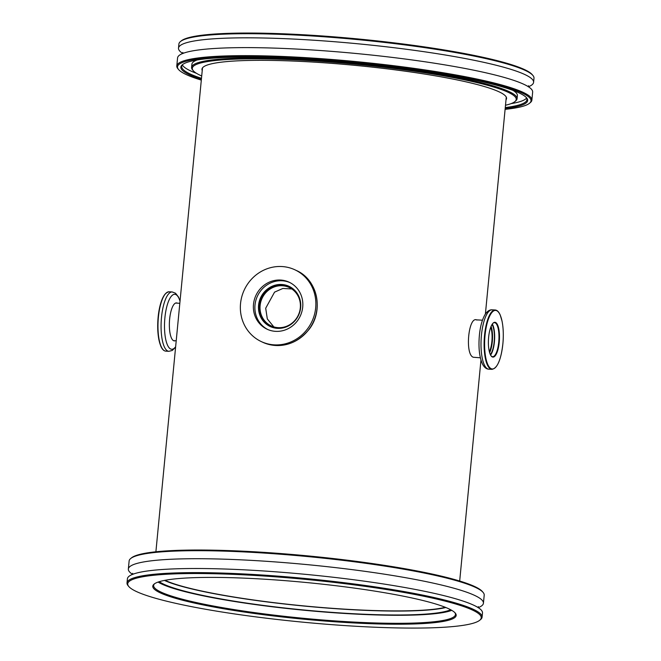 <?xml version="1.0" encoding="UTF-8"?>
<svg xmlns="http://www.w3.org/2000/svg" width="661" height="661" viewBox="0 0 661 661"><rect width="100%" height="100%" fill="white"/><g stroke="black" fill="none" stroke-linecap="round" stroke-linejoin="round"><path stroke-width="0.99" d="M300.317 307.819A21.202 19.97 115.4 0 1 271.126 325.856A21.202 19.97 115.4 0 1 260.112 305.58A21.202 19.97 115.4 0 1 289.311 287.543A21.202 19.97 115.4 0 1 300.317 307.819M273.836 326.898L267.317 318.924L265.697 308.224L274.555 292.137L282.842 288.46L291.782 288.956M476.945 320.04C468.492 315.322 464.658 354.8 473.367 357.254L480.357 357.791M445.291 607.294A148.634 17.93 5.5 0 1 303.986 605.922A148.634 17.93 5.5 0 1 165.01 580.308M490.71 327.302A14.864 4.668 -86.8 0 1 489.355 351.652M132.58 574.376A178.363 21.516 5.5 0 1 128.35 569.022A178.363 21.516 5.5 0 1 279.487 562.238A178.363 21.516 5.5 0 1 474.97 595.561A178.363 21.516 5.5 0 1 483.431 603.212A178.363 21.516 5.5 0 1 478.258 607.657M159.26 581.688A149.626 18.054 -174.5 0 0 163.49 584.076A149.626 18.054 -174.5 0 0 312.033 610.747A149.626 18.054 -174.5 0 0 450.678 609.748M445.845 607.517A149.626 18.054 5.5 0 1 303.977 606.046A149.626 18.054 5.5 0 1 164.432 580.416M448.943 608.872A152.402 18.384 5.5 0 1 455.264 613.077A152.402 18.384 5.5 0 1 336.135 621.869A152.402 18.384 5.5 0 1 160.012 592.735A152.402 18.384 5.5 0 1 154.12 584.084A152.402 18.384 5.5 0 1 291.088 581.143A152.402 18.384 5.5 0 1 448.943 608.872M154.583 583.737A151.609 18.293 -174.5 0 0 153.649 585.489A151.609 18.293 -174.5 0 0 160.838 592A151.609 18.293 -174.5 0 0 327.005 620.324A151.609 18.293 -174.5 0 0 455.462 614.556A151.609 18.293 -174.5 0 0 454.875 612.656M130.696 558.52L131.547 557.826A177.569 21.425 5.5 0 1 291.137 554.389A177.569 21.425 5.5 0 1 475.069 586.712A177.569 21.425 5.5 0 1 482.431 591.612L483.141 592.454A178.363 21.516 -174.5 0 0 475.746 587.53A178.363 21.516 -174.5 0 0 290.997 555.075A178.363 21.516 -174.5 0 0 130.696 558.52A178.363 21.516 -174.5 0 0 129.126 560.999L128.35 569.022M472.805 610.21A177.569 21.425 -174.5 0 0 267.598 576.26A177.569 21.425 -174.5 0 0 128.788 586.505A177.569 21.425 -174.5 0 0 136.158 591.405A177.569 21.425 -174.5 0 0 320.081 623.72A177.569 21.425 -174.5 0 0 479.671 620.291A177.569 21.425 -174.5 0 0 472.805 610.21M128.788 586.505L128.077 585.654A178.363 21.516 5.5 0 1 127.011 582.928A178.363 21.516 5.5 0 1 278.141 576.144A178.363 21.516 5.5 0 1 473.631 609.467A178.363 21.516 5.5 0 1 482.092 617.118A178.363 21.516 5.5 0 1 480.53 619.597L479.671 620.291M451.744 610.343A151.609 18.293 5.5 0 1 310.257 610.822A151.609 18.293 5.5 0 1 161.614 583.969A151.609 18.293 5.5 0 1 158.103 582.068M127.011 582.928L127.408 578.813A178.363 21.516 5.5 0 1 278.537 572.029A178.363 21.516 5.5 0 1 474.028 605.352A178.363 21.516 5.5 0 1 482.489 613.003L482.092 617.118M483.431 603.212L484.207 595.189A178.363 21.516 -174.5 0 0 483.141 592.454M531.874 100.142L532.65 92.11A178.363 21.516 -174.5 0 0 369.573 54.846A178.363 21.516 -174.5 0 0 177.569 57.92L176.793 65.951A178.363 21.516 5.5 0 1 368.805 62.878A178.363 21.516 5.5 0 1 531.874 100.142A178.363 21.516 5.5 0 1 530.304 102.612L529.453 103.314A177.569 21.425 -174.5 0 0 368.664 63.745A177.569 21.425 -174.5 0 0 178.569 69.529A177.569 21.425 -174.5 0 0 201.316 80.105M506.029 99.778A152.997 18.458 -174.5 0 0 506.549 98.489A152.997 18.458 -174.5 0 0 366.673 66.53A152.997 18.458 -174.5 0 0 201.969 69.165A152.997 18.458 -174.5 0 0 202.233 70.52M201.39 79.295A174.198 21.012 5.5 0 1 182.395 64.712A174.198 21.012 5.5 0 1 368.392 64.125A174.198 21.012 5.5 0 1 526.619 97.861A174.198 21.012 5.5 0 1 505.186 108.544M182.849 64.365A173.405 20.921 -174.5 0 0 181.725 66.422A173.405 20.921 -174.5 0 0 201.489 78.312M505.5 105.231A162.705 19.632 -174.5 0 0 514.787 101.678A162.705 19.632 -174.5 0 0 367.458 65.431A162.705 19.632 -174.5 0 0 193.276 70.727A162.705 19.632 -174.5 0 0 201.712 75.982M193.276 70.727L192.566 69.876A163.498 19.723 5.5 0 1 191.591 67.372A163.498 19.723 5.5 0 1 367.599 64.555A163.498 19.723 5.5 0 1 517.076 98.712A163.498 19.723 5.5 0 1 515.646 100.984L514.787 101.678M505.103 109.354A177.569 21.425 -174.5 0 0 529.453 103.314M180.47 41.544L181.329 40.842A177.569 21.425 5.5 0 1 370.928 40.247A177.569 21.425 5.5 0 1 532.212 74.627L532.923 75.478A178.363 21.516 -174.5 0 0 370.912 40.941A178.363 21.516 -174.5 0 0 180.47 41.544A178.363 21.516 -174.5 0 0 178.908 44.014L178.511 48.129A178.363 21.516 -174.5 0 0 182.742 53.475M528.42 86.765A178.363 21.516 -174.5 0 0 533.592 82.319L533.989 78.205A178.363 21.516 -174.5 0 0 532.923 75.478M533.592 82.319A178.363 21.516 -174.5 0 0 370.515 45.055A178.363 21.516 -174.5 0 0 178.511 48.129M182.37 64.902A173.405 20.921 -174.5 0 0 196.532 73.346M517.076 98.712L517.381 95.581A163.498 19.723 -174.5 0 0 513.11 90.433M197.061 60.002A163.498 19.723 -174.5 0 0 191.888 64.241L191.591 67.372M511.085 103.637A173.405 20.921 -174.5 0 0 526.602 98.051M505.277 107.561A173.405 20.921 -174.5 0 0 526.941 99.662A173.405 20.921 -174.5 0 0 526.23 97.431M178.569 69.529L177.859 68.678A178.363 21.516 5.5 0 1 176.793 65.951M175.223 340.754A19.029 5.974 -86.8 0 1 174.355 340.902A19.029 5.974 -86.8 0 1 169.629 319.164A19.029 5.974 -86.8 0 1 176.47 302.912A19.029 5.974 -86.8 0 1 177.322 303.159M499.237 342.208A17.442 5.478 -86.8 0 1 491.214 356.031A17.442 5.478 -86.8 0 1 488.644 337.184A17.442 5.478 -86.8 0 1 493.048 323.163A17.442 5.478 -86.8 0 1 499.237 342.208M491.057 355.825A17.046 5.354 93.2 0 0 492.619 356.692A17.046 5.354 93.2 0 0 498.741 342.134A17.046 5.354 93.2 0 0 494.519 322.659A17.046 5.354 93.2 0 0 492.875 323.353M492.313 324.055A17.046 5.354 -86.8 0 1 494.42 341.894A17.046 5.354 -86.8 0 1 490.586 355.056M492.015 324.526A16.252 5.106 -86.8 0 1 494.18 341.778A16.252 5.106 -86.8 0 1 490.338 354.56M491.09 326.352A16.252 5.106 -86.8 0 1 492.305 341.671A16.252 5.106 -86.8 0 1 489.619 352.635M267.738 329.5A25.961 24.449 115.4 0 1 260.36 291.237A25.961 24.449 115.4 0 1 289.989 282.619M258.856 290.518A25.961 24.449 115.4 0 1 289.237 282.247A25.961 24.449 115.4 0 1 297.359 320.882A25.961 24.449 115.4 0 1 266.978 329.153A25.961 24.449 115.4 0 1 258.856 290.518M270.399 326.608A22.193 20.904 115.4 0 1 263.756 293.724A22.193 20.904 115.4 0 1 289.427 286.51M263.152 293.434A22.193 20.904 115.4 0 1 289.13 286.362A22.193 20.904 115.4 0 1 296.07 319.395A22.193 20.904 115.4 0 1 270.093 326.468A22.193 20.904 115.4 0 1 263.152 293.434M307.497 328.881A39.635 37.33 115.4 0 1 261.112 341.506A39.635 37.33 115.4 0 1 248.718 282.52A39.635 37.33 115.4 0 1 295.103 269.895A39.635 37.33 115.4 0 1 307.497 328.881M162.631 349.099A29.332 9.213 -86.8 0 1 158.144 317.206C159.979 301.317 163.631 292.848 169.092 291.782A29.728 9.337 93.2 0 0 158.4 317.173A29.728 9.337 93.2 0 0 165.779 351.14L168.877 351.313A29.728 9.337 -86.8 0 1 161.499 317.346A29.728 9.337 -86.8 0 1 172.191 291.955L175.529 293.228L178.453 296.963L180.04 301.036M165.779 351.14C163.788 350.958 162.11 349.256 160.747 346.042L158.946 339.961C157.632 333.227 157.359 325.642 158.128 317.189A29.332 9.213 -86.8 0 1 165.737 293.459M180.023 301.201A27.522 8.643 93.2 0 0 171.579 295.971A27.522 8.643 93.2 0 0 164.895 317.817A27.522 8.643 93.2 0 0 166.969 343.819A27.522 8.643 93.2 0 0 175.644 346.719M484.53 335.383A29.728 9.337 -86.8 0 1 495.221 309.992C497.212 310.183 498.89 311.876 500.253 315.099L502.054 321.18C503.368 327.906 503.641 335.491 502.872 343.943A29.332 9.213 93.2 0 0 496.733 310.711A29.332 9.213 93.2 0 0 485.025 335.466A29.332 9.213 93.2 0 0 491.148 368.681A29.332 9.213 93.2 0 0 502.856 343.927C501.021 359.815 497.369 368.284 491.908 369.359A29.728 9.337 -86.8 0 1 484.53 335.383M488.81 369.185C486.347 369.061 484.257 367.392 482.547 364.178C479.382 357.163 478.324 347.554 479.382 335.358C480.25 326.303 482.233 319.222 485.323 314.115C487.438 311.075 489.702 309.637 492.123 309.819A29.728 9.337 93.2 0 0 481.431 335.218A29.728 9.337 93.2 0 0 488.81 369.185L491.908 369.359M296.45 270.531C317.602 279.669 324.105 310.653 308.96 329.542C295.855 344.918 280.355 349.115 262.458 342.142A39.635 37.33 -64.6 0 0 308.844 329.517A39.635 37.33 -64.6 0 0 296.45 270.531L295.103 269.895M176.214 340.803L173.504 340.655M459.684 581.027L480.96 360.105M485.397 314.008L506.276 97.134M155.897 551.778L202.489 67.876M179.825 303.3L175.603 303.06M482.464 320.197L476.184 319.85M132.811 574.392L132.646 573.343M478.39 606.633L478.027 607.633M182.808 52.45L182.973 53.5M528.544 85.74L528.189 86.74M169.092 291.782L172.191 291.955M175.603 347.124L172.298 350.437L168.877 351.313M495.221 309.992L492.123 309.819M261.112 341.506L262.458 342.142"/></g></svg>

